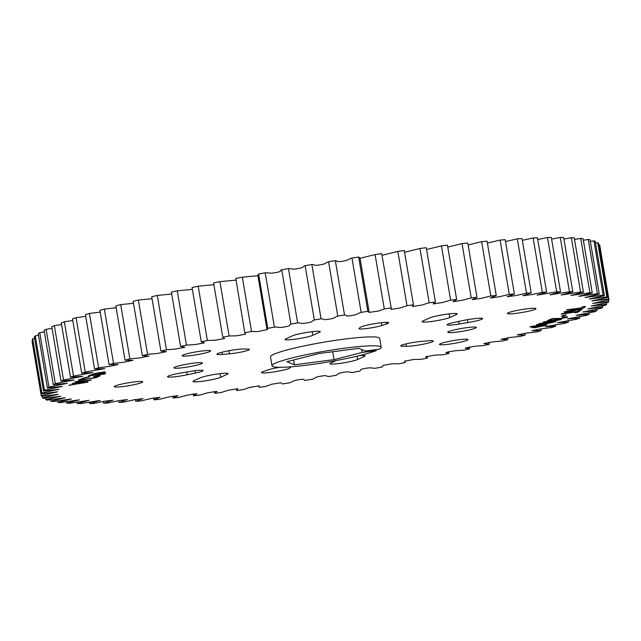 <?xml version="1.0" encoding="UTF-8"?>
<svg xmlns="http://www.w3.org/2000/svg" width="641" height="641" viewBox="0 0 641 641"><rect width="100%" height="100%" fill="white"/><g stroke="black" fill="none" stroke-linecap="round" stroke-linejoin="round"><path stroke-width="0.96" d="M381.187 347.326L379.68 338.424A55.358 5.593 170.4 0 0 343.608 339.217A55.358 5.593 170.4 0 0 270.51 356.885L272.016 365.795A55.358 5.593 -9.6 0 1 345.114 348.127A55.358 5.593 -9.6 0 1 381.187 347.326A55.358 5.593 -9.6 0 1 379.32 349.209L365.362 351.02L358.84 348.335L319.146 353.495L286.904 361.716L294.363 364.785L293.554 360.018M361.796 349.553L362.277 352.43L376.235 350.611A55.358 5.593 -9.6 0 1 308.089 364.993A55.358 5.593 -9.6 0 1 272.016 365.795M458.627 339.786A14.471 1.458 170.4 0 0 439.526 344.401A14.471 1.458 170.4 0 0 448.956 344.193A14.471 1.458 170.4 0 0 468.058 339.578A14.471 1.458 170.4 0 0 458.627 339.786M133.352 382.044A14.471 1.458 170.4 0 0 114.25 386.659A14.471 1.458 170.4 0 0 123.681 386.451A14.471 1.458 170.4 0 0 142.783 381.836A14.471 1.458 170.4 0 0 133.352 382.044M195.433 373.054A12.548 1.266 170.4 0 0 203.133 370.546A12.548 1.266 170.4 0 0 194.952 370.73A12.548 1.266 170.4 0 0 191.154 371.291L182.252 372.75A14.471 1.458 -9.6 0 0 167.533 376.724A14.471 1.458 -9.6 0 0 187.188 374.777L195.433 373.054L195.032 370.722M227.283 374.288L220.672 377.301A14.471 1.458 170.4 0 1 204.912 380.898A14.471 1.458 170.4 0 1 192.981 381.459A14.471 1.458 170.4 0 1 193.83 380.786L200.441 377.773A14.471 1.458 -9.6 0 1 218.701 373.823A14.471 1.458 -9.6 0 1 228.132 373.615A14.471 1.458 -9.6 0 1 227.283 374.288L227.114 373.262M279.684 367.309A12.548 1.266 170.4 0 0 268.299 369.825L263.603 371.395A14.471 1.458 -9.6 0 0 261.464 372.557A14.471 1.458 -9.6 0 0 274.877 371.772A14.471 1.458 -9.6 0 0 289.86 367.982L291.07 366.86A12.548 1.266 170.4 0 0 291.126 366.812M359.321 355.627A14.471 1.458 -9.6 0 1 365.09 355.827A14.471 1.458 -9.6 0 1 364.24 356.492L364.072 355.467M406.442 346.3A14.471 1.458 -9.6 0 0 422.611 344.329A14.471 1.458 -9.6 0 0 433.284 341.076A14.471 1.458 -9.6 0 0 427.763 340.86L420.736 341.469A12.548 1.266 170.4 0 0 417.347 341.837A12.548 1.266 170.4 0 0 400.777 345.844A12.548 1.266 170.4 0 0 402.244 346.188L406.442 346.3L406.033 343.888M516.83 313.265A14.471 1.458 -9.6 0 1 507.4 313.473A14.471 1.458 -9.6 0 1 526.509 308.858A14.471 1.458 -9.6 0 1 535.932 308.65A14.471 1.458 -9.6 0 1 516.83 313.265M191.555 355.523A14.471 1.458 -9.6 0 1 182.124 355.731A14.471 1.458 -9.6 0 1 201.234 351.108A14.471 1.458 -9.6 0 1 210.657 350.899A14.471 1.458 -9.6 0 1 191.555 355.523M379.296 322.952A14.471 1.458 -9.6 0 1 388.718 322.744A14.471 1.458 -9.6 0 1 386.579 323.913L381.884 325.484A12.548 1.266 -9.6 0 1 368.078 328.352A12.548 1.266 -9.6 0 1 359 328.657A12.548 1.266 -9.6 0 1 359.112 328.44L360.322 327.327A14.471 1.458 -9.6 0 1 379.296 322.952M447.771 314.058A14.471 1.458 -9.6 0 1 457.201 313.85A14.471 1.458 -9.6 0 1 456.36 314.523L449.742 317.535A14.471 1.458 -9.6 0 1 433.989 321.133A14.471 1.458 -9.6 0 1 422.058 321.686A14.471 1.458 -9.6 0 1 422.9 321.021L429.51 318.008A14.471 1.458 -9.6 0 1 447.771 314.058M310.813 331.854A14.471 1.458 -9.6 0 1 320.244 331.645A14.471 1.458 -9.6 0 1 319.402 332.31L312.784 335.323A14.471 1.458 -9.6 0 1 297.031 338.921A14.471 1.458 -9.6 0 1 285.101 339.482A14.471 1.458 -9.6 0 1 285.942 338.809L292.552 335.796A14.471 1.458 -9.6 0 1 310.813 331.854M236 349.609A14.471 1.458 -9.6 0 1 243.74 349.008L247.947 349.121A12.548 1.266 -9.6 0 1 249.405 349.465A12.548 1.266 -9.6 0 1 242.57 351.781A12.548 1.266 -9.6 0 1 229.446 353.84L222.419 354.449A14.471 1.458 -9.6 0 1 216.898 354.225A14.471 1.458 -9.6 0 1 236 349.609M473.218 318.793A14.471 1.458 -9.6 0 1 482.649 318.585A14.471 1.458 -9.6 0 1 467.93 322.559L459.036 324.017A12.548 1.266 -9.6 0 1 447.057 324.755A12.548 1.266 -9.6 0 1 454.757 322.255L462.994 320.524A14.471 1.458 -9.6 0 1 473.218 318.793M457.209 332.062A14.471 1.458 -9.6 0 1 447.787 332.27A14.471 1.458 -9.6 0 1 466.888 327.655A14.471 1.458 -9.6 0 1 476.319 327.447A14.471 1.458 -9.6 0 1 457.209 332.062M183.294 367.646A14.471 1.458 -9.6 0 1 173.871 367.854A14.471 1.458 -9.6 0 1 192.973 363.239A14.471 1.458 -9.6 0 1 202.396 363.03A14.471 1.458 -9.6 0 1 183.294 367.646M102.087 372.79L96.454 373.431L91.711 375.185L97.344 374.544L102.432 372.453M550.715 322.912L539.978 324.09C538.833 324.594 539.746 324.666 542.727 324.322L550.715 322.912M572.365 310.22L567.157 311.286L569.961 311.286L573.583 310.46L572.365 310.22L567.173 311.382M573.583 310.46L572.389 310.364M558.191 320.236L546.525 321.63L553.207 321.117L558.415 319.939M542.671 325.684L537.775 326.173L535.956 326.766L536.613 327.078L542.671 325.684L537.775 326.173M537.751 326.029L535.932 326.622L536.613 327.078M102.063 372.645L101.294 372.653M101.27 372.509L99.043 372.91M99.01 372.766L96.454 373.431M96.43 373.286L91.711 375.185M540.844 323.785L551.589 322.591M540.812 323.641L539.954 323.945M558.167 320.091L555.579 320.26M555.555 320.115L546.501 321.486M535.932 326.622L536.589 326.934M105.156 373.655L88.811 375.722M105.332 371.932L99.451 374.16L105.757 373.583L104.379 374.096L88.234 375.938L94.9 373.471L103.369 372.052C105.493 371.82 105.957 371.916 104.755 372.349L99.475 374.304M555.282 321.742L541.709 324.739L536.349 324.931M567.541 316.958L559.97 318.809L553.087 318.849L548.007 320.356M564.409 317.583L562.518 317.519M72.121 383.526L84.484 382.485L72.273 383.438L87.529 380.73L75.069 381.82M88.017 381.868L68.924 385.377M91.078 380.097L76.295 382.829L87.761 382.18L69.3 385.161L84.484 382.485M582.22 309.194L579.304 309.643M576.267 309.988L569.432 311.59C565.707 312.127 563.992 312.175 564.304 311.726M579.224 309.787L575.354 309.771L576.251 310.172L569.456 311.734C565.731 312.271 564.016 312.319 564.328 311.871L573.767 309.779C579.712 308.898 582.493 308.794 582.124 309.475L579.328 309.795M404.279 250.615L413.461 304.876L412.427 306.542L421.73 305.084L429.174 302.784L419.983 248.484A287.873 29.093 170.4 0 1 426.241 247.698L435.431 302.007L433.172 303.946L442.474 302.52L450.623 300.18A287.873 29.093 -9.6 0 1 456.648 299.491L447.466 245.191A287.873 29.093 170.4 0 0 441.441 245.88L426.545 249.509M456.648 299.491L453.155 301.647L462.417 300.26L471.223 297.905A287.873 29.093 -9.6 0 1 476.976 297.312L467.794 243.003A287.873 29.093 170.4 0 0 462.041 243.596L447.787 247.081M476.976 297.312L472.233 299.668L481.431 298.329L490.822 295.966A287.873 29.093 -9.6 0 1 496.262 295.469L487.08 241.168A287.873 29.093 170.4 0 0 481.639 241.657L468.122 244.974M496.262 295.469L490.293 298.009L499.387 296.743L509.291 294.379A287.873 29.093 -9.6 0 1 514.378 293.987L505.196 239.686A287.873 29.093 170.4 0 0 500.108 240.071L487.408 243.123M514.378 293.987L507.207 296.695L516.165 295.493L526.501 293.153A287.873 29.093 -9.6 0 1 531.205 292.873L522.022 238.564A287.873 29.093 170.4 0 0 517.311 238.853L505.509 241.545M531.205 292.873L522.848 295.733L531.637 294.612L542.334 292.304A287.873 29.093 -9.6 0 1 546.621 292.128L537.438 237.827A287.873 29.093 170.4 0 0 533.152 237.995L522.319 240.335M546.621 292.128L537.134 295.124L556.684 291.831A287.873 29.093 -9.6 0 1 560.522 291.767L551.34 237.458A287.873 29.093 170.4 0 0 547.494 237.523L537.727 239.526M560.522 291.767L549.946 294.876L569.448 291.743A287.873 29.093 -9.6 0 1 572.822 291.783L563.631 237.482A287.873 29.093 170.4 0 0 560.266 237.434L551.621 239.109M572.822 291.783L561.204 294.996L580.546 292.032A287.873 29.093 -9.6 0 1 583.422 292.184L574.24 237.883A287.873 29.093 170.4 0 0 571.363 237.723L563.912 239.093M583.422 292.184L570.835 295.477L589.904 292.705A287.873 29.093 -9.6 0 1 592.26 292.969L583.078 238.66A287.873 29.093 170.4 0 0 580.714 238.396L574.512 239.478M592.26 292.969L578.775 296.318L597.444 293.746A287.873 29.093 -9.6 0 1 599.279 294.115L590.089 239.814A287.873 29.093 170.4 0 0 588.262 239.446L583.342 240.255M599.279 294.115L584.961 297.504L603.133 295.164A287.873 29.093 -9.6 0 1 604.415 295.637L595.233 241.328A287.873 29.093 170.4 0 0 593.943 240.856L590.361 241.417M604.415 295.637L589.359 299.043L606.915 296.935A287.873 29.093 -9.6 0 1 607.644 297.512L598.462 243.203A287.873 29.093 170.4 0 0 597.732 242.627L595.505 242.955M607.644 297.512L591.931 300.925L608.774 299.059A287.873 29.093 -9.6 0 1 608.934 299.643L599.752 245.335A287.873 29.093 170.4 0 0 599.591 244.75L598.742 244.862M32.587 341.164L32.05 341.268A287.873 29.093 170.4 0 0 32.066 341.357L41.248 395.665A287.873 29.093 -9.6 0 1 41.232 395.577L57.578 391.819L41.489 393.798L32.306 339.49A287.873 29.093 170.4 0 1 32.683 338.728L41.873 393.037L58.988 389.247L43.508 391.034L34.318 336.725A287.873 29.093 170.4 0 1 35.255 335.876L44.445 390.177L62.241 386.411L47.442 387.973L38.26 333.665A287.873 29.093 170.4 0 1 39.75 332.727L48.932 387.036L67.297 383.31L53.283 384.632L44.093 330.323A287.873 29.093 170.4 0 1 46.12 329.314L55.31 383.622L74.14 379.953L60.975 381.042L51.785 326.734A287.873 29.093 170.4 0 1 54.341 325.66L63.523 379.961L82.705 376.379L70.47 377.22L61.288 322.92A287.873 29.093 170.4 0 1 64.348 321.774L73.531 376.083L92.945 372.605L81.703 373.198L72.521 318.897A287.873 29.093 170.4 0 1 76.071 317.704L85.253 372.012L104.787 368.655L94.604 369.008L85.421 314.699A287.873 29.093 170.4 0 1 89.428 313.465L98.618 367.766L109.531 366.396L118.152 364.561L109.074 364.665L99.892 310.356A287.873 29.093 170.4 0 1 104.339 309.082L113.521 363.391L124.13 362.173L132.951 360.346L125.027 360.21L115.845 305.901A287.873 29.093 170.4 0 1 120.692 304.603L129.875 358.904L140.099 357.846L149.073 356.043L142.342 355.667L133.16 301.358A287.873 29.093 170.4 0 1 138.376 300.036L147.566 354.345L157.317 353.455L166.42 351.677L160.907 351.068L151.725 296.759A287.873 29.093 170.4 0 1 157.277 295.429L166.468 349.738L175.682 349.025L184.872 347.286L180.594 346.444L171.403 292.136A287.873 29.093 170.4 0 1 177.261 290.806L186.451 345.114L195.056 344.594L204.303 342.879L201.266 341.829L192.076 287.529A287.873 29.093 170.4 0 1 198.197 286.207L207.38 340.507L215.32 340.187L224.582 338.504L222.78 337.254L213.597 282.953A287.873 29.093 170.4 0 1 219.927 281.647L229.117 335.956L236.321 335.836L245.575 334.177L244.886 333.384L235.816 278.45L244.886 333.384M34.598 338.36L32.683 338.728M38.532 335.267L35.255 335.876M44.365 331.918L39.75 332.727M52.057 328.328L46.12 329.314M61.56 324.53L54.341 325.66M72.802 320.532L64.348 321.774M85.702 316.39L76.071 317.704M100.188 312.111L89.428 313.465M116.157 307.744L104.339 309.082M133.488 303.297L120.692 304.603M152.053 298.738L138.376 300.036M171.732 294.051L157.277 295.429M192.388 289.355L177.261 290.806M213.894 284.716L198.197 286.207M235.888 280.149L219.927 281.647M257.906 275.718L242.322 277.168A287.873 29.093 170.4 0 0 235.816 278.45M258.579 274.052L257.842 275.334L267.025 329.642L267.762 328.352L258.579 274.052A287.873 29.093 170.4 0 1 265.214 272.802L274.396 327.11C278.787 326.814 277.649 328.2 285.077 326.854C292.456 325.484 287.969 325.131 290.918 324.09L281.736 269.781C278.787 270.822 283.266 271.183 275.894 272.553C268.467 273.891 269.597 272.505 265.214 272.802M358.656 257.025L367.838 311.334L369.184 312.359L360.002 258.051L358.656 257.025A287.873 29.093 170.4 0 0 351.965 258.051C347.799 259.204 349.537 260.102 342.07 261.296C334.634 262.441 338.552 260.663 335.331 260.663A287.873 29.093 170.4 0 0 328.585 261.752C324.803 262.882 327.471 263.603 319.987 264.861C312.504 266.079 315.516 264.421 311.879 264.525A287.873 29.093 170.4 0 0 305.124 265.67C301.751 266.76 305.332 267.305 297.881 268.619C290.397 269.909 292.48 268.379 288.45 268.579A287.873 29.093 170.4 0 0 281.736 269.781M381.683 253.644L391.322 308.617L381.683 253.644A287.873 29.093 170.4 0 0 375.097 254.589L360.042 258.299M404.263 250.527A287.873 29.093 170.4 0 0 397.821 251.392L382.292 255.222M419.983 248.484L404.559 252.274M580.49 310.34L577.621 312.167L575.161 312.528M576.051 311.959L561.212 314.098L562.013 313.585L576.86 311.446L580.818 310.292L577.645 312.311L574.857 312.72L576.027 311.806L561.508 313.906M585.201 306.358L584.023 307.736L566.796 309.707M565.819 315.003L561.804 316.157M561.38 319.466L548.351 321.966C544.105 322.495 542.623 322.439 543.913 321.79M89.452 376.9L85.293 377.621L80.91 379.728L93.274 378.142L97.672 376.171L94.139 376.483M100.092 375.65L96.062 377.501L81.551 379.841C78.723 380.217 77.873 380.169 79.003 379.696M546.485 324.843L534.554 327.607L532.062 327.639M534.554 327.607L532.03 327.719L535.307 326.269L530.476 326.758M104.731 372.205L105.428 371.988M541.012 324.963L536.325 325.011L540.099 323.425L555.907 321.678L540.988 324.819M553.087 318.849L550.122 320.244L547.502 320.572L552.27 318.577L561.099 318.409L564.625 317.431M555.579 319.002L553.111 318.994M559.97 318.809L555.603 319.146M567.005 317.271L559.994 318.954M564.433 317.728L562.542 317.664L563.928 317.087C567.277 316.71 568.311 316.822 567.029 317.415L567.589 317.031M87.529 380.73L75.422 381.619L91.415 380.065L76.319 382.973M579.248 309.932L575.378 309.923M450.623 300.18L441.441 245.88M471.223 297.905L462.041 243.596M490.822 295.966L481.639 241.657M509.291 294.379L500.108 240.071M526.501 293.153L517.311 238.853M542.334 292.304L533.152 237.995M556.684 291.831L547.494 237.523M569.448 291.743L560.266 237.434M580.546 292.032L571.363 237.723M589.904 292.705L580.714 238.396M597.444 293.746L588.262 239.446M603.133 295.164L593.943 240.856M606.915 296.935L597.732 242.627M608.774 299.059L599.591 244.75M608.934 299.643A287.873 29.093 -9.6 0 1 608.95 299.732L592.605 303.481L608.694 301.51L608.413 299.836M608.694 301.51A287.873 29.093 -9.6 0 1 608.317 302.272L591.194 306.061L606.682 304.275L606.402 302.64M606.682 304.275A287.873 29.093 -9.6 0 1 605.745 305.124L587.949 308.898L602.74 307.335L602.468 305.733M602.74 307.335A287.873 29.093 -9.6 0 1 601.25 308.273L582.885 311.999L596.907 310.677L596.635 309.082M596.907 310.677A287.873 29.093 -9.6 0 1 594.88 311.686L576.051 315.348L589.215 314.266L588.943 312.672M589.215 314.266A287.873 29.093 -9.6 0 1 586.659 315.34L567.477 318.93L579.712 318.08L579.44 316.47M579.712 318.08A287.873 29.093 -9.6 0 1 576.652 319.226L557.237 322.703L568.479 322.103L568.198 320.468M568.479 322.103A287.873 29.093 -9.6 0 1 564.929 323.296L545.395 326.646L555.579 326.301L555.298 324.61M555.579 326.301A287.873 29.093 -9.6 0 1 551.572 327.535L540.651 328.905L532.03 330.74L541.108 330.644L540.812 328.889M541.108 330.644A287.873 29.093 -9.6 0 1 536.661 331.918L526.053 333.136L517.231 334.955L525.155 335.099L524.843 333.256M525.155 335.099A287.873 29.093 -9.6 0 1 520.308 336.397L510.084 337.462L501.11 339.257L507.84 339.642L507.512 337.703M507.84 339.642A287.873 29.093 -9.6 0 1 502.624 340.964L492.865 341.853L483.763 343.624L489.275 344.241L488.947 342.262M489.275 344.241A287.873 29.093 -9.6 0 1 483.723 345.571L474.5 346.276L465.31 348.023L469.597 348.864L469.268 346.949M469.597 348.864A287.873 29.093 -9.6 0 1 463.739 350.194L455.126 350.715L445.88 352.43L448.924 353.471L448.612 351.645M448.924 353.471A287.873 29.093 -9.6 0 1 442.803 354.793L434.87 355.122L425.608 356.805L427.403 358.047L427.106 356.284M427.403 358.047A287.873 29.093 -9.6 0 1 421.073 359.353L413.862 359.473L404.615 361.131L405.184 362.55A287.873 29.093 -9.6 0 1 398.678 363.832L392.26 363.735L383.046 365.386L382.421 366.948A287.873 29.093 -9.6 0 1 375.786 368.198C371.403 368.495 372.533 367.109 365.106 368.447C357.734 369.817 362.213 370.178 359.264 371.219A287.873 29.093 -9.6 0 1 352.55 372.421C348.52 372.621 350.603 371.091 343.119 372.381C335.668 373.695 339.249 374.24 335.876 375.33A287.873 29.093 -9.6 0 1 329.121 376.475C325.484 376.579 328.496 374.921 321.013 376.139C313.529 377.397 316.197 378.118 312.415 379.248A287.873 29.093 -9.6 0 1 305.669 380.337C302.448 380.337 306.366 378.559 298.93 379.704C291.463 380.898 293.201 381.796 289.035 382.949A287.873 29.093 -9.6 0 1 282.344 383.975L280.998 382.757L271.76 384.215L265.903 386.411A287.873 29.093 -9.6 0 1 259.317 387.356L259.132 385.89L249.854 387.356L243.179 389.608A287.873 29.093 -9.6 0 1 236.737 390.473L237.755 388.758L228.46 390.225L221.017 392.516A287.873 29.093 -9.6 0 1 214.759 393.302L217.011 391.355L207.716 392.789L199.559 395.12A287.873 29.093 -9.6 0 1 193.534 395.809L197.035 393.654L187.765 395.04L178.959 397.404A287.873 29.093 -9.6 0 1 173.206 397.997L177.95 395.641L168.751 396.971L159.361 399.343A287.873 29.093 -9.6 0 1 153.92 399.832L159.889 397.3L150.795 398.566L140.892 400.929A287.873 29.093 -9.6 0 1 135.804 401.314L142.983 398.614L134.025 399.808L123.689 402.147A287.873 29.093 -9.6 0 1 118.978 402.436L127.335 399.575L118.545 400.697L107.848 403.005A287.873 29.093 -9.6 0 1 103.562 403.173L113.056 400.184L104.475 401.218L93.506 403.477A287.873 29.093 -9.6 0 1 89.66 403.542L100.244 400.425L80.734 403.566A287.873 29.093 -9.6 0 1 77.369 403.518L88.979 400.313L69.637 403.277A287.873 29.093 -9.6 0 1 66.76 403.117L79.348 399.832L60.286 402.604A287.873 29.093 -9.6 0 1 57.922 402.34L71.415 398.99L52.738 401.554A287.873 29.093 -9.6 0 1 50.911 401.186L65.222 397.805L47.057 400.144A287.873 29.093 -9.6 0 1 45.767 399.672L60.831 396.266L43.267 398.373A287.873 29.093 -9.6 0 1 42.538 397.797L58.251 394.383L41.409 396.25A287.873 29.093 -9.6 0 1 41.248 395.665M214.455 391.491L214.759 393.302M193.213 393.919L193.534 395.809M172.878 396.026L173.206 397.997M153.592 397.877L153.92 399.832M135.491 399.455L135.804 401.314M118.681 400.665L118.978 402.436M103.273 401.474L103.562 403.173M89.379 401.891L89.66 403.542M77.088 401.907L77.369 403.518M66.488 401.522L66.76 403.117M57.658 400.745L57.922 402.34M50.639 399.583L50.911 401.186M45.495 398.045L45.767 399.672M42.258 396.138L42.538 397.797M32.05 341.268L41.232 395.577M41.489 393.798A287.873 29.093 -9.6 0 1 41.873 393.037M43.508 391.034A287.873 29.093 -9.6 0 1 44.445 390.177M47.442 387.973A287.873 29.093 -9.6 0 1 48.932 387.036M53.283 384.632A287.873 29.093 -9.6 0 1 55.31 383.622M60.975 381.042A287.873 29.093 -9.6 0 1 63.523 379.961M70.47 377.22A287.873 29.093 -9.6 0 1 73.531 376.083M81.703 373.198A287.873 29.093 -9.6 0 1 85.253 372.012M94.604 369.008A287.873 29.093 -9.6 0 1 98.618 367.766M109.074 364.665A287.873 29.093 -9.6 0 1 113.521 363.391M125.027 360.21A287.873 29.093 -9.6 0 1 129.875 358.904M142.342 355.667A287.873 29.093 -9.6 0 1 147.566 354.345M160.907 351.068A287.873 29.093 -9.6 0 1 166.468 349.738M180.594 346.444A287.873 29.093 -9.6 0 1 186.451 345.114M201.266 341.829A287.873 29.093 -9.6 0 1 207.38 340.507M222.78 337.254A287.873 29.093 -9.6 0 1 229.117 335.956M242.322 277.168L251.504 331.477L257.93 331.573L267.025 329.642M244.998 332.759A287.873 29.093 -9.6 0 1 251.504 331.477M267.762 328.352A287.873 29.093 -9.6 0 1 274.396 327.11M288.45 268.579L297.64 322.888C301.663 322.687 299.579 324.21 307.063 322.928C314.523 321.606 310.933 321.069 314.306 319.979L305.124 265.67M290.918 324.09A287.873 29.093 -9.6 0 1 297.64 322.888M311.879 264.525L321.061 318.833C324.699 318.729 321.686 320.388 329.17 319.17C336.661 317.904 333.993 317.191 337.775 316.061L328.585 261.752M314.306 319.979A287.873 29.093 -9.6 0 1 321.061 318.833M335.331 260.663L344.521 314.971C347.743 314.963 343.816 316.75 351.252 315.604C358.72 314.411 356.989 313.513 361.147 312.359L351.965 258.051M337.775 316.061A287.873 29.093 -9.6 0 1 344.521 314.971M361.147 312.359A287.873 29.093 -9.6 0 1 367.838 311.334M369.184 312.359L378.422 311.085L384.28 308.898L375.097 254.589M384.28 308.898A287.873 29.093 -9.6 0 1 390.874 307.944M391.322 308.617L391.058 309.419L400.329 307.944L407.003 305.701L397.821 251.392M407.003 305.701A287.873 29.093 -9.6 0 1 413.453 304.828M429.174 302.784A287.873 29.093 -9.6 0 1 435.431 302.007M585.377 306.334L584.047 307.88L566.652 309.867L581.539 307.872L582.477 306.783L585.377 306.334M566.267 314.939L564.08 316.005L561.38 316.366L563.567 315.3L566.267 314.939M556.364 319.755L561.436 319.522L548.375 322.111C544.129 322.639 542.647 322.583 543.937 321.934L556.364 319.755M543.28 322.343L543.937 321.934M97.672 376.171L93.418 376.724L97.079 375.914C99.916 375.538 100.773 375.578 99.635 376.059L96.086 377.645L81.575 379.985C78.747 380.361 77.898 380.313 79.027 379.841L85.413 377.461L89.708 376.868L85.317 377.765L80.91 379.728M78.498 380.185L79.027 379.841M99.611 375.906L100.18 375.706M543.272 325.892L534.578 327.751M535.331 326.413L529.827 326.966L531.862 326.301L547.158 324.771L543.296 326.037M336.164 360.546L330.788 362.998A14.471 1.458 170.4 0 0 329.939 363.663A14.471 1.458 170.4 0 0 341.869 363.102A14.471 1.458 170.4 0 0 357.63 359.505L364.24 356.492M362.277 352.43L334.057 359.625L294.363 364.785M334.057 359.625L332.719 351.725M376.235 350.611L376.067 349.633M386.579 323.913L386.315 322.351M456.36 314.523L456.184 313.497M319.402 332.31L319.226 331.285M467.93 322.559L467.441 319.675M187.188 374.777L186.723 372.02M220.672 377.301L220.055 373.655M289.86 367.982L289.684 366.916M357.63 359.505L357.061 356.172M402.244 346.188L402.051 345.042M381.884 325.484L381.411 322.703M449.742 317.535L449.125 313.89M312.784 335.323L312.167 331.685M229.446 353.84L228.925 350.723M222.419 354.449L222.034 352.205M459.036 324.017L458.603 321.445M405.296 361.917L405.112 360.851M258.86 386.691L258.708 385.778M236.729 390.433L236.441 388.726M267.145 329.915L257.954 275.614M369.184 312.544L360.002 258.243M413.461 304.876L404.271 250.567"/></g></svg>
